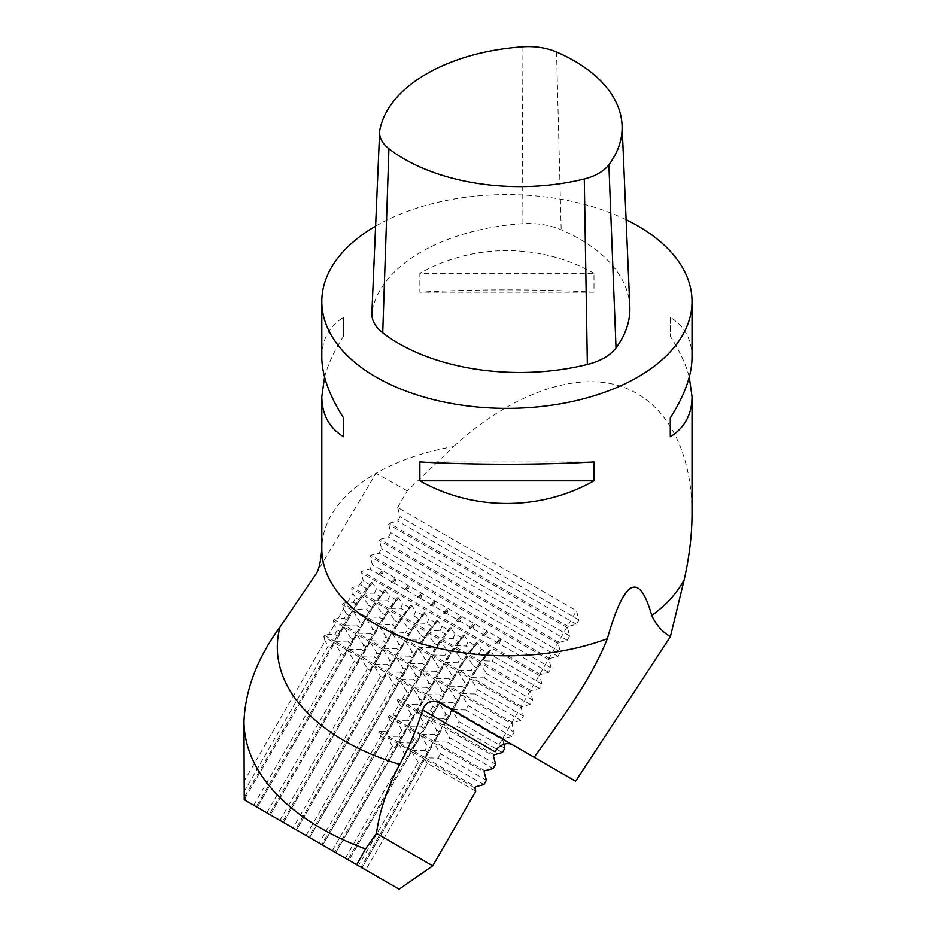<?xml version="1.0" encoding="UTF-8"?>
<svg xmlns="http://www.w3.org/2000/svg" width="936" height="936" viewBox="0 0 936 936"><rect width="100%" height="100%" fill="white"/><g stroke="black" fill="none" stroke-linecap="round" stroke-linejoin="round"><path stroke-width="0.7" stroke-dasharray="4.68 3.51" d="M629.823 306.517A171.229 98.865 0 0 0 561.179 229.788A54.604 31.531 0 0 0 522.031 223.727A171.229 98.865 0 0 0 372.235 310.214A54.604 31.531 0 0 0 371.873 313.162M503.86 744.284L502.69 739.92L503.392 738.691L511.664 736.48L514.156 732.151L511.945 723.879L512.647 722.662L520.919 720.439L523.411 716.122L521.2 707.85L521.902 706.621L530.174 704.41L532.666 700.093L530.455 691.821L531.168 690.592L539.428 688.381L541.921 684.052L539.709 675.792L540.423 674.563L548.683 672.352L551.187 668.023L548.964 659.763L549.678 658.534L557.938 656.312L560.442 651.994L558.219 643.722L558.932 642.505L567.193 640.282L569.696 635.965L567.473 627.693L568.187 626.465L576.447 624.253L578.951 619.936L576.471 610.693L397.671 507.464L400.14 516.695L397.648 521.024L389.388 523.236L388.674 524.464L390.885 532.736L388.393 537.053L380.121 539.265L379.419 540.493L381.631 548.765L379.138 553.082L370.867 555.305L370.165 556.522L372.376 564.794L369.884 569.123L361.612 571.334L360.91 572.563L363.414 580.999L361.436 585.62L352.357 587.363L351.655 588.592L353.012 593.646L355.633 597.882L353.317 602.304L347.502 602.222L343.102 603.392L342.4 604.621L343.559 608.962L338.188 618.263L344.144 618.38L346.648 614.063L343.559 608.962M495.027 751.772L576.471 610.693M578.951 619.936L400.14 516.695M399.11 889.2L365.754 869.942L427.331 763.296L475.792 791.271M483.9 784.567L438.025 758.078L425.47 757.821L475.628 786.778M427.331 763.296L424.768 759.049L474.915 788.007M504.902 748.18L459.026 721.691L452.533 710.962L502.69 739.92M532.666 700.093L486.521 673.452L484.204 677.875L471.756 677.664L470.75 677.091L474.821 672.457L471.124 670.316L458.663 670.117L457.657 669.532L461.74 664.899L458.032 662.758L445.571 662.559L444.577 661.974L448.648 657.341L444.939 655.2L432.479 655.001L431.484 654.416L435.556 649.783L431.847 647.642L419.398 647.443L418.392 646.858L422.464 642.225L418.766 640.084L406.306 639.885L405.3 639.3L409.383 634.667L405.674 632.525L392.219 631.753L396.291 627.108L392.582 624.979L379.127 624.195L383.198 619.562L379.49 617.421L366.034 616.637L370.106 612.004L366.409 609.862L352.942 609.079L357.025 604.445L353.317 602.304M474.821 672.457L479.56 663.285L486.521 673.452M477.5 668.234L473.44 665.894L471.124 670.316M461.74 664.899L466.479 655.726L473.44 665.894M464.408 660.676L460.348 658.336L458.032 662.758M448.648 657.341L453.387 648.168L460.348 658.336M451.316 653.117L447.256 650.777L444.939 655.2M435.556 649.783L440.294 640.61L447.256 650.777M438.235 645.571L434.164 643.219L431.847 647.642M422.464 642.225L427.202 633.052L434.164 643.219M425.143 638.013L421.083 635.661L418.766 640.084M409.383 634.667L414.121 625.494L421.083 635.661M412.051 630.454L407.991 628.103L405.674 632.525M396.291 627.108L401.029 617.947L407.991 628.103M398.958 622.896L394.898 620.545L392.582 624.979M383.198 619.562L387.937 610.389L394.898 620.545M385.878 615.338L381.806 612.986L379.49 617.421M370.106 612.004L374.845 602.831L381.806 612.986M372.785 607.78L368.725 605.428L366.409 609.862M357.025 604.445L361.764 595.273L368.725 605.428M359.693 600.222L355.633 597.882M530.455 691.821L351.655 588.592M530.174 704.41L484.204 677.875M521.902 706.621L343.102 603.392M523.411 716.122L477.535 689.633L471.042 678.892L521.2 707.85M512.647 722.662L462.501 693.705L475.043 693.962L477.535 689.633M520.919 720.439L475.043 693.962M514.156 732.151L468.281 705.662L461.787 694.922L511.945 723.879M503.392 738.691L453.235 709.734L465.789 709.991L468.281 705.662M511.664 736.48L465.789 709.991M551.187 668.023L372.376 564.794M548.683 672.352L499.239 643.804L500.701 639.639L499.695 639.054L496.817 642.4L486.147 636.246L487.609 632.081L486.603 631.496A115.701 66.795 120 0 0 482.508 635.778L486.147 636.246M473.054 628.688L474.517 624.523L473.522 623.938L469.427 628.22L473.054 628.688L483.725 634.842L486.603 631.496M470.644 627.295L459.974 621.13L461.436 616.964L460.43 616.379L457.552 619.737L446.881 613.571L448.344 609.406L447.338 608.833L444.46 612.179L433.789 606.013L430.15 605.545L434.245 601.275L435.252 601.848L433.789 606.013M431.367 604.621L420.697 598.455L417.058 597.987L421.165 593.716L422.159 594.29L420.697 598.455M418.287 597.063L407.616 590.897L403.978 590.429L408.073 586.158L409.067 586.732L407.616 590.897M405.194 589.505L394.524 583.339L390.885 582.871L394.98 578.6L395.986 579.173L394.524 583.339M392.102 581.946L381.432 575.78L377.793 575.312L381.888 571.042L382.894 571.615L381.432 575.78M379.01 574.388L369.884 569.123M539.428 688.381L492.336 661.19L481.42 660.687L485.211 657.084L479.244 653.632L468.328 653.129L472.13 649.525L466.151 646.074L455.235 645.571L459.038 641.967L453.059 638.516L442.143 638.013L445.945 634.409L439.978 630.958L429.051 630.454L432.853 626.851L426.886 623.399L415.97 622.896L419.773 619.293L413.794 615.841L403.884 615.923L402.878 615.338L406.68 611.735L400.702 608.283L390.792 608.365L389.785 607.78L393.588 604.176L387.621 600.736L377.699 600.807L376.693 600.222L380.496 596.618L374.529 593.178L364.607 593.248L363.613 592.663L367.403 589.06L361.436 585.62M541.921 684.052L494.313 656.569L492.336 661.19M531.168 690.592L352.357 587.363M444.46 612.179L443.243 613.103L446.881 613.571M457.552 619.737L456.335 620.662L457.33 621.235L459.974 621.13M483.725 634.842L482.508 635.778M496.817 642.4L495.6 643.324L496.606 643.909L499.239 643.804M540.423 674.563L361.612 571.334M466.151 646.074L468.129 641.452L464.42 635.614L463.414 635.041L459.038 641.967M453.059 638.516L455.036 633.894L462.056 637.942M455.036 633.894L450.333 627.483L445.945 634.409M432.853 626.851L437.241 619.924L441.944 626.336L448.964 630.384M430.057 631.028A115.701 66.795 120 0 1 438.247 620.498L438.551 620.977M435.872 622.826L428.863 618.778L426.886 623.399M419.773 619.293L424.148 612.366L428.863 618.778M422.779 615.268L415.771 611.22L413.794 615.841M406.68 611.735L411.056 604.808L415.771 611.22M409.699 607.71L402.679 603.662L400.702 608.283M393.588 604.176L397.975 597.25L402.679 603.662M396.607 600.152L389.587 596.103L387.621 600.736M380.496 596.618L384.883 589.692L389.587 596.103M383.514 592.605L376.506 588.545L374.529 593.178M367.403 589.06L371.791 582.145L376.506 588.545M370.422 585.047L363.414 580.999M539.709 675.792L360.91 572.563M494.313 656.569L490.604 650.731L489.598 650.157L488.229 653.059L481.221 649.011L477.512 643.172L476.506 642.599L475.137 645.501L468.129 641.452M494.138 754.72L443.98 725.763L456.534 726.02L459.026 721.691M502.41 752.509L456.534 726.02M495.647 764.209L449.771 737.732L443.278 726.991L493.436 755.949M486.392 780.25L440.517 753.761L434.023 743.02L484.181 771.978M568.187 626.465L389.388 523.236M576.447 624.253L397.648 521.024M567.473 627.693L388.674 524.464M569.696 635.965L390.885 532.736M567.193 640.282L388.393 537.053M560.442 651.994L381.631 548.765M557.938 656.312L379.138 553.082M558.932 642.505L380.121 539.265M558.219 643.722L379.419 540.493M549.678 658.534L370.867 555.305M548.964 659.763L370.165 556.522M484.883 770.749L434.725 741.792L447.279 742.049L449.771 737.732M447.279 742.049L493.155 768.538M438.025 758.078L440.517 753.761M402.527 646.331L396.045 655.34L383.959 648.355L392.512 633.555L404.598 640.528L402.527 646.331L399.005 644.296L392.512 633.555M396.045 655.34L404.598 640.528M393.272 662.36L386.79 671.369L374.704 664.385L383.245 649.584L395.343 656.569L393.272 662.36L389.75 660.325L383.245 649.584M386.79 671.369L395.343 656.569M433.017 742.447L424.476 757.247L412.378 750.274L420.931 735.462L433.017 742.447L430.958 748.238L427.424 746.203L420.931 735.462M244.881 798.56L334.725 642.938L346.811 649.923L256.277 806.738L257.283 807.312L347.818 650.497L359.904 657.481L269.369 814.297L270.364 814.87L360.91 658.055L372.996 665.04L282.461 821.855L283.456 822.428L373.99 665.613L386.088 672.598L295.542 829.413L309.594 837.521L397.11 685.948L399.169 680.156L308.634 836.971L309.64 837.544L400.175 680.729L412.261 687.714L321.727 844.518L322.721 845.103L413.267 688.288L425.353 695.261L334.819 852.076L335.813 852.661L426.348 695.846L438.446 702.819L436.375 708.622L432.841 706.586L426.348 695.846M399.169 680.156L387.083 673.171L296.548 829.986M244.729 796.513L333.719 642.365L323.879 636.679L325.049 641.031L243.968 781.466M334.433 641.137L342.985 626.336L338.422 636.457L334.433 641.137L324.593 635.462L323.879 636.679M342.985 626.336L333.146 620.65L334.304 624.991L328.934 634.292L334.889 634.421L337.381 630.092L334.304 624.991M343.688 625.108L352.24 610.307L347.677 620.428L343.688 625.108L333.848 619.421L333.146 620.65M352.24 610.307L342.4 604.621M462.501 693.705L471.042 678.892M453.235 709.734L461.787 694.922M443.98 725.763L452.533 710.962M434.725 741.792L443.278 726.991M425.47 757.821L434.023 743.02M424.768 759.049L361.998 867.777L365.754 869.942M399.461 742.81L411.243 749.923L415.338 745.044L411.84 742.973L399.461 742.81L398.759 744.038L410.81 750.684L347.899 859.634L358.43 865.718L418.17 762.232L421.703 764.267L423.762 758.476L360.992 867.192L361.998 867.777M423.762 758.476L411.676 751.491L348.906 860.219M411.243 749.923L420.065 734.655L408.014 728.009L414.332 738.644L417.889 740.633L420.065 734.655M420.498 733.894L424.605 729.015L421.095 726.933L408.716 726.781L420.498 733.894L429.32 718.626L417.269 711.968L423.587 722.615L427.144 724.604L429.32 718.626M429.753 717.865L433.859 712.986L430.349 710.904L417.971 710.752L429.753 717.865L438.446 702.819M442.272 726.406L440.212 732.209L433.731 741.218L442.272 726.406L430.186 719.433L421.645 734.233L434.187 734.491L436.679 730.174L430.186 719.433M433.731 741.218L421.645 734.233M443.442 718.462L446.975 720.498L442.985 725.189L451.526 710.377L439.44 703.404L430.899 718.204L443.442 718.462L445.934 714.145L439.44 703.404M442.985 725.189L430.899 718.204M408.424 664.115L406.364 669.919L399.883 678.928L408.424 664.115L396.337 657.142L387.796 671.943L400.339 672.2L402.831 667.883L396.337 657.142M399.883 678.928L387.796 671.943M421.516 671.674L419.457 677.477L412.975 686.486L421.516 671.674L409.43 664.7L400.877 679.501L413.431 679.758L415.923 675.441L409.43 664.7M412.975 686.486L400.877 679.501M434.608 679.232L430.045 689.352L426.055 694.044L434.608 679.232L422.522 672.259L413.969 687.059L426.524 687.317L429.016 682.999L422.522 672.259M426.055 694.044L413.969 687.059M447.7 686.79L443.137 696.91L439.148 701.602L447.7 686.79L435.603 679.817L427.062 694.617L439.604 694.875L442.108 690.546L435.603 679.817M439.148 701.602L427.062 694.617M460.781 694.348L458.722 700.151L452.24 709.149L460.781 694.348L448.695 687.375L440.154 702.175L452.696 702.433L455.188 698.104L448.695 687.375M452.24 709.149L440.154 702.175M415.619 653.89L409.137 662.899L397.051 655.914L405.592 641.113L417.678 648.086L415.619 653.89L412.086 651.842L405.592 641.113M409.137 662.899L417.678 648.086M428.711 661.448L422.23 670.457L410.132 663.472L418.685 648.671L430.771 655.645L428.711 661.448L425.178 659.4L418.685 648.671M422.23 670.457L430.771 655.645M441.804 668.994L435.31 678.003L423.224 671.03L431.777 656.23L443.863 663.203L441.804 668.994L438.27 666.958L431.777 656.23M435.31 678.003L443.863 663.203M454.884 676.553L448.402 685.562L436.316 678.588L444.869 663.776L456.955 670.761L454.884 676.553L451.363 674.517L444.869 663.776M448.402 685.562L456.955 670.761M467.977 684.111L461.495 693.12L449.409 686.147L457.95 671.334L470.047 678.319L467.977 684.111L464.443 682.075L457.95 671.334M461.495 693.12L470.047 678.319M389.435 638.773L382.953 647.782L370.867 640.797L379.419 625.997L391.505 632.97L389.435 638.773L385.913 636.737L379.419 625.997M382.953 647.782L391.505 632.97M376.354 631.215L369.872 640.224L357.774 633.239L366.327 618.439L378.413 625.412L376.354 631.215L372.82 629.179L366.327 618.439M369.872 640.224L378.413 625.412M363.262 623.657L356.78 632.666L344.694 625.681L353.235 610.88L365.321 617.865L363.262 623.657L359.728 621.621L353.235 610.88M356.78 632.666L365.321 617.865M382.251 649.011L377.688 659.12L373.698 663.811L382.251 649.011L370.165 642.026L361.612 656.826L374.154 657.084L376.658 652.766L370.165 642.026M373.698 663.811L361.612 656.826M369.158 641.452L367.099 647.244L360.606 656.253L369.158 641.452L357.072 634.468L348.52 649.28L361.074 649.525L363.566 645.208L357.072 634.468M360.606 656.253L348.52 649.28M356.066 633.894L351.515 644.015L347.525 648.695L356.066 633.894L343.98 626.909L335.439 641.722L347.981 641.967L350.474 637.65L343.98 626.909M347.525 648.695L335.439 641.722M424.476 757.247L428.454 752.567L424.932 750.52L427.424 746.203M412.378 750.274L424.932 750.52M428.454 752.567L430.958 748.238M451.526 710.377L449.467 716.18L445.934 714.145M425.353 695.261L423.283 701.064L419.761 699.028L413.267 688.288M410.202 693.506L406.669 691.47L402.281 699.063L397.999 699.215L404.048 702.702L410.202 693.506L412.261 687.714M400.175 680.729L406.669 691.47M397.11 685.948L393.576 683.912L387.083 673.171M465.485 688.44L461.951 686.404L464.443 682.075M452.392 680.881L448.859 678.846L451.363 674.517M439.3 673.323L435.778 671.287L438.27 666.958M426.208 665.765L422.686 663.729L425.178 659.4M413.127 658.207L409.594 656.171L412.086 651.842M400.035 650.649L396.501 648.613L399.005 644.296M449.409 686.147L461.951 686.404M436.316 678.588L448.859 678.846M423.224 671.03L435.778 671.287M410.132 663.472L422.686 663.729M397.051 655.914L409.594 656.171M458.722 700.151L455.188 698.104M445.63 692.593L442.108 690.546M432.537 685.035L429.016 682.999M419.457 677.477L415.923 675.441M406.364 669.919L402.831 667.883M456.23 704.469L452.696 702.433M443.137 696.91L439.604 694.875M430.045 689.352L426.524 687.317M416.953 681.794L413.431 679.758M403.872 674.236L400.339 672.2M390.78 666.678L387.247 664.642L389.75 660.325M485.211 657.084L488.229 653.059M481.221 649.011L479.244 653.632M472.13 649.525L475.137 645.501M417.971 710.752L417.269 711.968M408.716 726.781L408.014 728.009M398.759 744.038L405.077 754.673L408.634 756.674L410.81 750.684M440.212 732.209L436.679 730.174M437.72 736.527L434.187 734.491M424.605 729.015L427.144 724.604M421.095 726.933L423.587 722.615M418.17 762.232L411.676 751.491M446.975 720.498L449.467 716.18M433.859 712.986L436.375 708.622M430.349 710.904L432.841 706.586M415.338 745.044L417.889 740.633M411.84 742.973L414.332 738.644M386.088 672.598L384.017 678.389L380.484 676.354L373.99 665.613M383.959 648.355L396.501 648.613M374.704 664.385L387.247 664.642M397.999 699.215L397.285 700.444L399.298 704.235L393.026 715.092L388.744 715.244L388.03 716.473L390.043 720.264L383.772 731.121L379.49 731.273L378.776 732.502L380.788 736.293L319.153 843.043L322.686 845.079L383.865 739.124L384.825 736L393.12 723.095L394.079 719.959L402.375 707.054L404.048 702.702M309.64 837.544L319.153 843.043M322.721 845.103L348.871 860.196L408.634 756.674M345.337 858.16L405.077 754.673M335.778 852.637L395.799 748.683L398.315 742.154L402 737.919L398.256 736.269L401.743 730.22L405.054 732.654L407.57 726.114L411.267 721.89L416.122 711.313L423.283 701.064M402 737.919L405.054 732.654M411.267 721.89L407.511 720.24L410.998 714.191L414.309 716.625M420.521 705.861L416.766 704.211L419.761 699.028M390.043 720.264L393.12 723.095M387.761 732.373L383.772 731.121M399.298 704.235L402.375 707.054M397.016 716.332L393.026 715.092M406.271 700.303L402.281 699.063M306.072 835.485L393.576 683.912M332.245 850.602L392.488 746.249L395.799 748.683M416.766 704.211L406.961 704.387L406.247 705.615L410.998 714.191M407.511 720.24L397.706 720.416L396.993 721.644L401.743 730.22M398.256 736.269L388.452 736.445L387.738 737.673L392.488 746.249M380.788 736.293L383.865 739.124M358.43 865.718L361.951 867.754L421.703 764.267M283.456 822.428L292.98 827.927L380.484 676.354M292.98 827.927L296.513 829.963L384.017 678.389M378.776 732.502L384.825 736M379.49 731.273L385.538 734.772M387.738 737.673L397.613 743.371M388.452 736.445L398.315 742.154M388.03 716.473L394.079 719.959M388.744 715.244L394.793 718.743M396.993 721.644L406.867 727.342M397.706 720.416L407.57 726.114M397.285 700.444L403.334 703.93M406.247 705.615L416.122 711.313M406.961 704.387L416.836 710.085M476.506 642.599A115.701 66.795 120 0 0 468.328 653.129M477.512 643.172A115.701 66.795 120 0 0 469.322 653.702M489.598 650.157A115.701 66.795 120 0 0 481.42 660.687M490.604 650.731A115.701 66.795 120 0 0 482.414 661.261M424.148 612.366A115.701 66.795 120 0 0 415.97 622.896M425.155 612.951A115.701 66.795 120 0 0 416.965 623.47M437.241 619.924A115.701 66.795 120 0 0 429.051 630.454M439.978 630.958L441.944 626.336M487.609 632.081A115.701 66.795 120 0 0 483.514 636.351M499.695 639.054A115.701 66.795 120 0 0 495.6 643.324M500.701 639.639A115.701 66.795 120 0 0 496.606 643.909M434.245 601.275A115.701 66.795 120 0 0 430.15 605.545M435.252 601.848A115.701 66.795 120 0 0 431.157 606.118M412.062 605.393A115.701 66.795 120 0 0 403.884 615.923M450.333 627.483A115.701 66.795 120 0 0 442.143 638.013M451.327 628.056A115.701 66.795 120 0 0 443.149 638.586M463.414 635.041A115.701 66.795 120 0 0 455.235 645.571M464.42 635.614A115.701 66.795 120 0 0 456.241 646.144M402.024 618.52A115.701 66.795 120 0 0 393.214 632.327M414.121 625.494A115.701 66.795 120 0 0 405.3 639.3M415.116 626.079A115.701 66.795 120 0 0 406.306 639.885M427.202 633.052A115.701 66.795 120 0 0 418.392 646.858M428.208 633.637A115.701 66.795 120 0 0 419.398 647.443M440.294 640.61A115.701 66.795 120 0 0 431.484 654.416M441.301 641.195A115.701 66.795 120 0 0 432.479 655.001M453.387 648.168A115.701 66.795 120 0 0 444.577 661.974M454.393 648.753A115.701 66.795 120 0 0 445.571 662.559M466.479 655.726A115.701 66.795 120 0 0 457.657 669.532M467.474 656.312A115.701 66.795 120 0 0 458.663 670.117M480.566 663.858A115.701 66.795 120 0 0 471.756 677.664M479.56 663.285A115.701 66.795 120 0 0 470.75 677.091M470.422 628.793A115.701 66.795 -60 0 1 474.517 624.523M469.427 628.22A115.701 66.795 -60 0 1 473.522 623.938M457.33 621.235A115.701 66.795 -60 0 1 461.436 616.964M456.335 620.662A115.701 66.795 -60 0 1 460.43 616.379M444.249 613.677A115.701 66.795 -60 0 1 448.344 609.406M443.243 613.103A115.701 66.795 -60 0 1 447.338 608.833M401.029 617.947A115.701 66.795 120 0 0 392.219 631.753M388.943 610.962A115.701 66.795 120 0 0 380.121 624.768M387.937 610.389A115.701 66.795 120 0 0 379.127 624.195M375.851 603.404A115.701 66.795 120 0 0 367.041 617.21M374.845 602.831A115.701 66.795 120 0 0 366.034 616.637M362.758 595.846A115.701 66.795 120 0 0 353.948 609.652M361.764 595.273A115.701 66.795 120 0 0 352.942 609.079M347.502 602.222A110.191 63.613 -60 0 1 353.012 593.646M370.867 640.797L383.421 641.055L385.913 636.737M357.774 633.239L370.328 633.496L372.82 629.179M344.694 625.681L357.236 625.938L359.728 621.621M422.159 594.29A115.701 66.795 120 0 0 418.064 598.56M421.165 593.716A115.701 66.795 120 0 0 417.058 597.987M409.067 586.732A115.701 66.795 120 0 0 404.972 591.002M408.073 586.158A115.701 66.795 120 0 0 403.978 590.429M395.986 579.173A115.701 66.795 120 0 0 391.891 583.456M394.98 578.6A115.701 66.795 120 0 0 390.885 582.871M382.894 571.615A115.701 66.795 120 0 0 378.799 575.897M381.888 571.042A115.701 66.795 120 0 0 377.793 575.312M411.056 604.808A115.701 66.795 120 0 0 402.878 615.338M398.97 597.835A115.701 66.795 120 0 0 390.792 608.365M397.975 597.25A115.701 66.795 120 0 0 389.785 607.78M385.878 590.277A115.701 66.795 120 0 0 377.699 600.807M384.883 589.692A115.701 66.795 120 0 0 376.693 600.222M372.797 582.718A115.701 66.795 120 0 0 364.607 593.248M371.791 582.145A115.701 66.795 120 0 0 363.613 592.663M358.769 585.644A110.191 63.613 -60 0 1 362.992 580.332M244.869 798.49L331.66 648.157L328.126 646.121L325.049 641.031M333.719 642.365L331.66 648.157M244.015 791.821L328.126 646.121M270.364 814.87L283.421 822.405L370.925 670.831L367.403 668.795L360.91 658.055M372.996 665.04L370.925 670.831M279.887 820.369L367.403 668.795M257.283 807.312L270.329 814.846L357.844 663.273L354.311 661.237L347.818 650.497M359.904 657.481L357.844 663.273M266.795 812.811L354.311 661.237M244.928 800.186L257.236 807.288L344.752 655.715L341.219 653.679L334.725 642.938M346.811 649.923L344.752 655.715M253.714 805.252L341.219 653.679M328.934 634.292L324.593 635.462M338.422 636.457L334.889 634.421M340.915 632.128L337.381 630.092M338.188 618.263L333.848 619.421M347.677 620.428L344.144 618.38M350.169 616.099L346.648 614.063M575.605 781.197L512.905 744.997M397.671 507.464L407.254 490.873L453.667 446.566A185.117 106.879 0 0 0 376.026 473.347L315.572 574.599M692.032 513.653C691.891 447.115 663.601 398.443 617.397 385.234C571.019 372.388 508.962 395.635 453.667 446.566M419.866 461.928L593.986 461.928M324.57 377.068C327.998 364.244 334.327 350.649 343.559 336.246L343.559 317.351C329.203 326.313 321.949 339.651 321.808 357.365M343.559 336.246L343.559 317.351M593.986 292.196L419.866 292.196C473.242 289.142 540.61 289.142 593.986 292.196L593.986 273.3L419.866 273.3L419.866 292.196M593.986 273.3C540.61 243.103 473.242 243.103 419.866 273.3M692.032 357.365C691.891 339.651 684.637 326.313 670.281 317.351L670.281 336.246C679.524 350.649 685.854 364.244 689.27 377.068M670.281 317.351L670.281 336.246M626.114 219.714A185.117 106.879 0 0 0 375.593 226.173M407.254 490.873L376.026 473.347A185.117 106.879 0 0 0 321.808 548.917M351.515 644.015L347.981 641.967M364.595 651.573L361.074 649.525M377.688 659.12L374.154 657.084M354.007 639.686L350.474 637.65M367.099 647.244L363.566 645.208M380.18 654.802L376.658 652.766M360.769 627.974L357.236 625.938M373.85 635.532L370.328 633.496M386.942 643.09L383.421 641.055M522.943 46.8L522.031 223.727M556.534 51.995L561.179 229.788M379.934 129.367L372.235 310.214M404.024 745.442L403.322 746.671M413.279 729.413L412.577 730.642M422.545 713.384L421.832 714.613"/><path stroke-width="1.4" d="M522.943 46.8A163.472 94.384 0 0 0 379.934 129.367A46.847 27.05 0 0 0 379.618 131.894A46.847 27.05 0 0 0 388.931 148.766A163.472 94.384 0 0 0 584.286 178.987A46.847 27.05 0 0 0 608.88 164.783A163.472 94.384 0 0 0 622.066 125.248A163.472 94.384 0 0 0 556.534 51.995A46.847 27.05 0 0 0 522.943 46.8M379.618 131.894L371.873 313.162A54.604 31.531 0 0 0 382.73 332.818A171.229 98.865 0 0 0 587.352 364.478A54.604 31.531 0 0 0 616.017 347.923A171.229 98.865 0 0 0 629.823 306.517L622.066 125.248M503.86 744.284L504.902 748.18L502.41 752.509L494.138 754.72L493.436 755.949L495.647 764.209L493.155 768.538L484.883 770.749L484.181 771.978L486.392 780.25L483.9 784.567L475.628 786.778L474.915 788.007L475.792 791.271L432.736 865.858L376.483 833.379C379.665 810.494 387.41 787.504 399.707 764.419C409.278 746.6 416.93 728.454 422.651 709.991C426.02 701.544 431.952 699.274 440.47 703.17L534.21 757.294C560.992 719.491 590.791 680.519 607.347 638.703C624.324 578.776 639.136 571.03 651.76 615.467C656.019 624.874 662.232 631.952 670.398 636.702L575.605 781.197L534.21 757.294M432.736 865.858L399.11 889.2L356.686 864.712L365.555 848.929L376.483 833.379M334.819 852.076L335.778 852.637M321.727 844.529L322.686 845.079M308.634 836.971L309.594 837.521M295.542 829.413L296.513 829.963M282.461 821.855L283.421 822.405M269.369 814.297L270.329 814.846M256.277 806.738L257.236 807.288M607.347 638.703A185.117 106.879 0 0 1 418.38 642.775A185.117 106.879 0 0 1 321.808 548.917C320.697 562.536 318.626 571.089 315.572 574.599L279.981 627.085C257.33 658.008 245.326 689.516 243.968 721.597L244.237 799.59L244.729 796.513L244.928 800.186L356.686 864.712M360.992 867.192L361.951 867.754M347.899 859.634L348.871 860.196M244.237 799.59L244.869 798.49M651.76 615.467A185.117 106.879 0 0 0 684.204 579.665L670.398 636.702M440.47 703.17L512.905 744.997A14.812 12.086 -60 0 0 495.027 751.772L422.651 709.991M684.204 579.665C689.399 556.604 692.008 534.608 692.032 513.653L692.032 396.759C691.891 414.472 684.637 427.81 670.281 436.773L670.281 417.877C684.637 395.378 691.891 375.207 692.032 357.365L692.032 301.486A185.117 106.879 0 0 0 637.814 225.915A185.117 106.879 0 0 0 626.114 219.714M419.866 480.823L593.986 480.823C540.61 511.021 473.242 511.021 419.866 480.823L419.866 461.928C473.242 464.981 540.61 464.981 593.986 461.928L593.986 480.823M375.593 226.173A185.117 106.879 0 0 0 321.808 301.486L321.808 357.365C321.949 375.207 329.203 395.378 343.559 417.877L343.559 436.773C329.203 427.81 321.949 414.472 321.808 396.759L324.57 377.068M343.559 417.877L343.559 436.773M689.27 377.068L692.032 396.759M670.281 436.773L670.281 417.877M321.808 301.486A185.117 106.879 0 0 0 418.38 395.343A185.117 106.879 0 0 0 607.347 391.271A185.117 106.879 0 0 0 692.032 301.486M388.931 148.766L382.73 332.818M584.286 178.987L587.352 364.478M608.88 164.783L616.017 347.923M243.968 721.597A262.957 151.819 0 0 0 365.555 848.929M279.981 627.085A229.601 132.561 0 0 0 399.707 764.419M321.808 548.917L321.808 396.759"/></g></svg>
